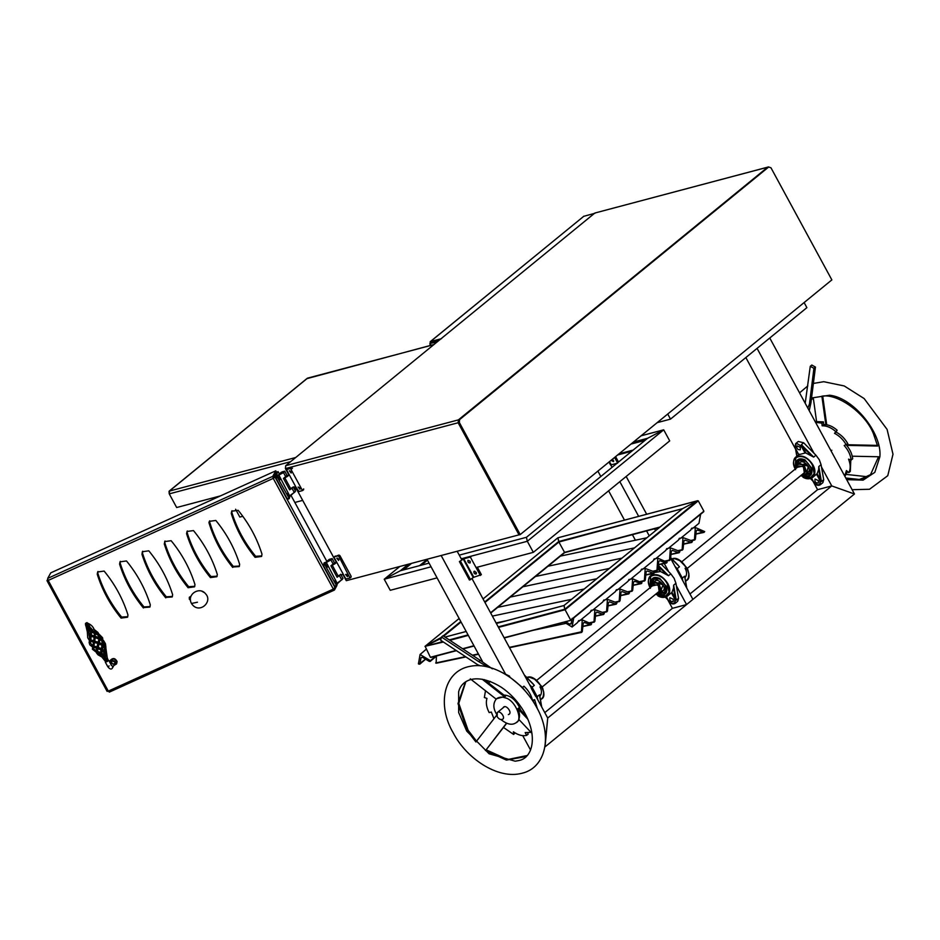 <?xml version="1.0" encoding="UTF-8"?>
<svg xmlns="http://www.w3.org/2000/svg" width="940" height="940" viewBox="0 0 940 940"><rect width="100%" height="100%" fill="white"/><g stroke="black" fill="none" stroke-linecap="round" stroke-linejoin="round"><path stroke-width="1.41" d="M519.045 534.837L346.284 580.685L342.795 574.246M336.262 562.214L295.336 486.838M288.791 474.794L285.419 468.578L458.144 422.753L519.021 534.86M768.427 166.956L594.844 213.039L285.69 465.7L285.419 468.578M285.69 465.7L458.414 419.875L458.144 422.753M458.414 419.875L768.027 166.991M812.9 481.057L817.589 489.67L831.747 485.921L547.715 718.043L544.942 746.677M505.297 673.663L441.154 555.516M821.478 466.992L831.747 485.921L854.46 493.994L545.047 746.865L547.715 718.043L471.986 578.57M461.74 559.688L457.169 551.275M530.536 749.979L522.746 735.656M482.385 661.302L426.983 559.277M769.766 338.001L854.46 493.994L831.747 485.921L817.589 489.67L689.972 593.974M667.611 599.532L672.394 608.333L544.777 712.626M757.076 348.376L814.052 453.315M745.843 357.541L795.581 449.144M626.169 476.474L646.673 514.239M654.569 528.774L655.591 530.654M670.573 558.243L692.909 599.379L686.564 604.573L676.365 585.785M610.741 464.924L612.046 467.333M619.824 481.656L638.671 516.365M646.567 530.9L649.246 535.835M664.275 563.518L668.763 571.79M597.887 471.105L600.824 476.51M608.603 490.833L624.501 520.126M632.397 534.66L635.405 540.206M672.394 608.333L686.564 604.573M685.096 568.289C687.128 571.966 687.058 575.151 684.884 577.83M670.631 557.726L679.467 566.761L670.62 557.784M682.793 580.744L682.323 578.077L677.188 568.63L679.467 566.761M685.025 578.617L684.602 576.208L682.323 578.077M680.384 576.314L677.411 570.85M675.002 566.409L677.188 568.63M190.432 599.649L189.445 597.123M127.64 616.993L121.307 617.674C110.415 604.385 102.472 589.756 97.478 573.788L97.807 571.767M149.977 606.864L143.644 607.545C132.752 594.256 124.809 579.628 119.815 563.659L120.144 561.638M172.314 596.736L165.981 597.417C155.171 584.257 147.251 569.769 142.222 553.954L142.481 551.51M194.65 586.607L188.317 587.288C177.425 573.999 169.482 559.37 164.488 543.402L164.817 541.381M216.987 576.49L210.654 577.16C199.762 563.871 191.819 549.242 186.825 533.274L187.154 531.253M239.324 566.362L232.944 566.996C221.958 553.413 214.038 538.479 209.174 522.194L209.491 521.124M261.661 556.233L255.328 556.903C244.435 543.614 236.492 528.985 231.499 513.029L231.828 510.996M190.468 600.214L189.339 599.203L189.316 597.323L191.067 596.125M201.947 591.284L204.297 592.576M104.14 571.085C115.033 584.375 122.975 599.003 127.969 614.971L127.535 617.216L121.072 618.097C110.18 604.808 102.237 590.179 97.243 574.211L97.678 571.966L104.14 571.085M143.409 607.968C132.517 594.679 124.573 580.051 119.58 564.094L120.014 561.838L126.477 560.957C137.369 574.246 145.312 588.875 150.306 604.843L149.871 607.087L143.644 607.545M165.746 597.852C154.936 584.68 147.016 570.192 141.987 554.389L142.351 551.721L148.814 550.828C159.706 564.118 167.649 578.746 172.643 594.715L172.208 596.959L165.981 597.417M164.253 543.837C169.247 559.793 177.19 574.422 188.082 587.712L194.545 586.83L194.98 584.586C189.986 568.618 182.043 553.989 171.15 540.712L164.688 541.593L164.488 543.402M193.487 530.583C204.38 543.872 212.322 558.489 217.316 574.457L216.882 576.702L210.419 577.583C199.527 564.294 191.584 549.665 186.59 533.709L187.025 531.464L193.487 530.583M232.709 567.419C221.722 553.836 213.803 538.902 208.939 522.616L209.362 521.336L215.824 520.455C226.716 533.744 234.659 548.361 239.653 564.329L239.218 566.573L232.944 566.996M238.161 510.326L231.698 511.207L231.263 513.452C236.257 529.408 244.2 544.037 255.093 557.326L261.555 556.445L261.99 554.201C256.996 538.232 249.053 523.615 238.161 510.326M273.47 477.966L276.395 471.915L275.796 470.799L272.753 476.345L273.235 478.389L276.971 472.115L278.087 471.61L279.262 473.772M335.991 586.313L333.348 589.086L334.37 590.085L109.334 692.122L108.312 691.123L107.101 691.382L47 580.673L48.199 580.427L108.312 691.123L333.348 589.086L273.235 478.389L48.199 580.427L47.705 578.382L50.76 572.848L275.796 470.799M47.728 579.24L47.024 580.532M273.235 478.389L275.044 477.144L278.087 471.61M326.709 561.145L290.766 494.957M338.165 582.365L337.389 583.775M109.416 692.04L334.464 590.003L336.649 586.019L335.169 586.689M279.133 475.522L289.908 496.32L295.536 491.127L293.233 486.885M282.012 471.892L284.726 471.199L283.481 472.573L278.487 475.288M284.726 471.199L287.029 475.44L283.457 478.437L289.673 489.869L291.988 488.26L294.291 492.501M283.751 471.692L277.958 475.887M293.186 487.167L291.988 488.26M281.084 472.397L279.051 474.277L280.39 474.195M280.379 474.171L281.307 473.56M281.295 473.537L280.002 473.76M276.995 475.957L275.749 477.132L275.996 478.155L287.217 498.811L289.262 498.599L277.476 477.473L278.064 474.947L276.995 475.957M289.908 496.32L289.262 498.599L288.697 498.141L287.217 498.811L287.769 499.269M279.615 478.002L278.745 477.156L279.955 479.811L279.615 478.002M288.427 494.24L287.558 493.382L288.768 496.05L288.427 494.24M326.568 562.895L337.354 583.693L342.982 578.5L340.68 574.258M327.837 561.58L326.497 561.65L329.282 559.359L332.161 558.583L330.915 559.958L325.933 562.661M332.396 564.776L334.476 562.837L330.904 565.81L337.107 577.254L339.434 575.633L341.737 579.886M331.127 558.924L327.355 560.98L331.221 559.089L325.404 563.26M336.966 576.995L339.434 575.633M327.825 561.556L328.753 560.933M328.73 560.91L327.355 560.98M324.441 563.33L323.196 564.505L323.43 565.528L334.652 586.196L336.696 585.972L324.923 564.858L325.51 562.32L324.441 563.33M337.354 583.693L336.696 585.972L336.144 585.514L334.652 586.196L335.216 586.642M327.061 565.375L326.192 564.529L327.39 567.196L327.061 565.375M335.874 581.613L335.004 580.767L336.214 583.423L335.874 581.613M127.769 616.675L121.636 617.075C110.744 603.786 102.801 589.157 97.807 573.188L98.007 571.485M150.106 606.559L143.973 606.946C133.081 593.657 125.138 579.028 120.144 563.06L120.344 561.356M172.443 596.43L166.309 596.818C155.5 583.658 147.58 569.17 142.551 553.366L142.68 551.228M194.78 586.302L188.646 586.689C177.754 573.4 169.811 558.771 164.817 542.815L165.017 541.099M217.117 576.173L210.983 576.561C200.091 563.272 192.148 548.643 187.154 532.686L187.354 530.971M239.453 566.045L233.273 566.397C222.287 552.814 214.367 537.88 209.503 521.594L209.691 520.842M261.79 555.916L255.657 556.304C244.764 543.014 236.821 528.386 231.828 512.429L232.027 510.714M127.675 616.91L121.401 617.498C110.509 604.209 102.566 589.58 97.572 573.623L97.866 571.673M150.012 606.782L143.738 607.369C132.846 594.08 124.903 579.451 119.909 563.495L120.203 561.544M172.349 596.653L166.075 597.253C155.264 584.081 147.345 569.593 142.316 553.789L142.539 551.416M165.017 540.994L164.582 543.238C169.576 559.194 177.519 573.823 188.411 587.112L194.686 586.525M217.023 576.396L210.748 576.984C199.856 563.695 191.913 549.077 186.919 533.109L187.213 531.171M239.359 566.268L233.038 566.82C222.052 553.237 214.132 538.303 209.268 522.017L209.55 521.042M231.886 510.913L231.593 512.852C236.586 528.821 244.529 543.438 255.422 556.727L261.696 556.139M660.127 592.811L664.533 592.247C670.255 589.004 658.893 573.811 653.923 579.263L652.63 584.41M651.925 586.172L652.16 584.093L655.051 581.12C658.27 577.442 667.647 587.935 662.947 590.766L659.469 593.011L657.366 592.823M659.046 583.54L660.632 583.529L658.693 582.612L659.046 583.54M659.304 591.236C660.538 589.415 660.056 587.418 657.847 585.256L653.841 584.61M665.873 587.441L664.533 592.188L660.268 592.788L664.662 592.094L665.873 587.441M654.099 579.169L652.536 583.341L653.97 579.275L658.905 578.899L653.97 579.275L655.133 577.571M663.111 584.856L660.561 591.378L663.111 584.856L654.428 581.848L654.017 584.457L654.428 581.848L663.111 584.856M656.978 593.14C664.698 596.418 667.882 594.268 666.519 586.689L659.763 578.417C652.807 575.809 650.057 578.5 651.538 586.49M661.231 564.164L670.796 573.846L674.156 578.37L675.931 583.305L673.639 585.173L676.271 600.178L678.551 598.31L677.716 601.283L675.061 603.457L671.219 603.304M658.129 567.137L660.503 571.508L668.516 575.715L670.796 573.846M660.503 571.508L654.569 572.519M671.971 592.294L675.366 598.533L673.545 588.146L671.971 592.294L667.459 596.101C664.462 597.969 661.231 597.864 657.789 595.807M673.545 588.146L673.639 585.173M658.635 593.058L665.215 593.081C666.789 591.93 667.2 589.732 666.46 586.513M659.927 578.511L653.241 578.429L651.949 584.88M678.551 598.31L675.931 583.305M673.24 599.215L673.169 601.67C670.443 601.67 669.351 600.343 669.903 597.676L673.24 599.215M675.366 598.533L676.271 600.178M658.164 566.855L660.632 571.403M657.166 422.659L670.502 419.123L806.884 307.662L804.111 302.562L806.884 307.662M667.729 414.023L670.502 419.123L667.729 414.023M497.166 716.633L497.284 712.555C499.833 709.759 505.661 717.549 502.724 719.206C500.703 720.052 498.846 719.194 497.166 716.633M399.829 566.479L384.225 579.228L390.241 590.297L384.225 579.228L431.072 566.808M461.258 558.795L527.317 541.276L533.332 552.344L669.715 440.884L663.699 429.815L641.057 435.819M408.336 564.223L400.346 570.756L384.225 579.228L400.346 570.756L429.075 563.13M459.261 555.129L526.435 537.304L527.317 541.276L663.699 429.815L647.59 438.287L633.442 442.047M390.241 590.297L437.088 577.877M476.051 567.537L533.332 552.344L527.317 541.276L526.435 537.304L647.59 438.287L663.699 429.815L669.715 440.884M610.941 464.196L609.379 461.704M615.606 456.629L618.532 462.034M614.584 457.463L617.521 462.868M612.633 459.049L613.456 461.622L611.106 460.306M617.662 463.115L611.094 464.853M612.116 459.472L613.761 460.953M480.375 575.503L470.353 557.056L463.784 558.795L459.413 561.591L469.424 580.039L473.807 577.242L481.386 574.669L477.332 567.196M460.541 561.286L470.552 579.733M464.806 557.961L459.413 561.591M470.353 557.056L471.375 556.221M474.712 571.191L476.474 573.341M476.216 572.378L476.169 574.011C474.348 574.011 473.631 573.13 473.995 571.344L476.216 572.378M470.212 561.309L470.164 562.942C468.343 562.942 467.615 562.061 467.991 560.275L470.212 561.309M434.01 344.487L306.969 378.632M169.106 493.183L169.517 490.962L169.259 493.864L176.661 507.518L220.465 495.897M307.215 378.315L169.153 491.138L295.701 457.51M169.741 491.268L168.977 491.89M302.692 500.374L294.843 502.465M242.779 516.272L239.829 517.059L235.588 509.233L239.829 517.059M296.676 489.305L294.819 489.799M295.853 487.789L293.997 488.283M539.971 686.893C542.004 690.571 541.934 693.743 539.772 696.434M524.532 675.343L534.355 685.354L524.614 675.496M537.715 699.618L537.198 696.681L532.063 687.222L534.355 685.354M539.901 697.21L539.49 694.813L537.198 696.681M535.577 696.27L531.241 688.28M529.655 684.778L532.063 687.222M289.32 489.247L291.329 488.189M289.508 489.576L293.115 487.202M283.492 478.507L286.876 476.404L287.017 475.44M283.657 471.504L279.885 473.56L283.786 471.751M291.294 494.593L294.843 492.102M289.309 489.223L292.963 487.284L295.959 487.167L286.817 470.282L286.982 469.401L290.472 468.473L302.492 490.61L303.502 489.787M295.959 487.167L299.002 491.538L302.492 490.61L303.679 488.894M291.2 471.657L289.309 470.776L291.153 473.043L291.2 471.657M300.001 487.895L298.109 487.026L299.954 489.282L300.001 487.895M286.817 470.282L288.004 468.566M287.205 475.781L288.768 475.252L287.147 476.58L283.504 478.519M288.85 474.077L287.793 476.145M844.872 476.333L847.61 471.598M844.707 476.028L846.435 470.541L848.797 472.656L850.312 471.41L850.818 459.942M848.797 472.656C850.759 469.013 850.677 464.513 848.562 459.155L851.147 460.048L852.674 458.802C852.098 453.691 849.784 448.85 845.73 444.291M851.147 460.048C850.582 454.937 848.268 450.096 844.202 445.537L847.845 443.727C844.907 438.51 840.971 434.621 836.059 432.083L837.141 430.214C832.617 426.278 828.116 424.398 823.663 424.551L823.428 421.872L815.133 421.578M846.329 444.973C843.38 439.755 839.455 435.866 834.532 433.328L836.059 432.083M834.532 433.328L837.141 430.214M835.625 431.448C831.089 427.524 826.601 425.644 822.136 425.797L823.663 424.551M822.136 425.797L821.901 423.118L823.428 421.872M821.901 423.118L815.556 422.354M609.155 601.905L608.38 602.81L607.463 611.047L606.57 611.775L607.452 599.321L616.863 602.798L616.805 603.421L615.9 604.15L609.379 601.847M607.463 611.047L602.857 612.563M616.805 603.421L608.051 605.818M496.085 622.938L507.224 620.576M603.762 600.108L607.452 599.321M602.387 612.386L606.1 611.599M621.751 591.624L620.964 592.529L620.059 600.754L619.166 601.482L620.048 589.028L629.459 592.517L629.389 593.128L628.496 593.857L621.963 591.554M620.059 600.754L615.442 602.27M629.389 593.128L620.635 595.525M492.372 616.1L571.579 599.309M616.346 589.815L620.048 589.028M614.971 602.105L618.696 601.318M634.336 581.331L633.56 582.236L632.644 590.461L631.75 591.201L632.644 578.746L641.985 582.835L641.08 583.576L634.559 581.261M632.644 590.461L628.038 591.989M641.985 582.835L633.231 585.232M497.718 607.346L584.163 589.016M628.942 579.522L632.644 578.746M627.567 591.812L631.28 591.025M646.932 571.038L646.144 571.943L645.24 580.18L644.346 580.908L645.228 568.453L654.639 571.931L654.569 572.554L653.676 573.283L647.143 570.98M645.24 580.18L640.622 581.696M654.569 572.554L645.815 574.951M510.314 597.064L596.759 578.735M641.527 569.24L645.228 568.453M640.152 581.519L643.877 580.732M499.222 606.124L499.116 607.052M659.516 560.757L658.74 561.662L657.824 569.887L656.931 570.615L657.824 558.16L667.165 562.261L666.26 562.99L659.739 560.687M657.824 569.887L653.218 571.403M667.165 562.261L658.411 564.658M522.899 586.772L609.343 568.442M654.123 558.947L657.824 558.16M652.748 571.238L656.461 570.439M511.807 595.831L511.713 596.759M672.112 550.464L671.325 551.369L670.42 559.594L669.527 560.334L670.408 547.879L679.82 551.357L679.749 551.968L678.856 552.708L672.323 550.394M670.42 559.594L665.802 561.121M679.749 551.968L670.995 554.365M535.495 576.479L621.939 558.149M666.707 548.654L670.408 547.879M665.332 560.945L669.057 560.158M524.403 585.549L524.297 586.478M684.696 540.171L683.92 541.076L683.004 549.312L682.111 550.041L682.992 537.586L692.404 541.064L692.345 541.687L691.441 542.415L684.919 540.112M683.004 549.312L678.398 550.828M692.345 541.687L683.591 544.084M548.079 566.197L634.524 547.867M679.303 538.373L682.992 537.586M677.928 550.652L681.641 549.865M536.987 575.256L536.893 576.185M697.034 530.09L696.258 530.994L695.341 539.219L694.448 539.96L695.33 527.505L704.683 531.594L703.778 532.334L697.257 530.019M695.341 539.219L691.241 540.641M704.683 531.594L695.917 534.002M560.416 556.104L646.861 537.786M691.64 528.292L695.33 527.505M690.771 540.465L693.979 539.783M549.324 565.175L549.242 565.951M596.571 612.198L595.784 613.103L594.879 621.328L593.986 622.068L594.867 609.614L604.279 613.091L604.209 613.702L603.316 614.443L596.783 612.128M594.879 621.328L590.261 622.856M604.209 613.702L595.455 616.1M591.166 610.389L594.867 609.614M589.791 622.68L593.516 621.892M583.975 622.491L583.199 623.396L582.283 631.621L581.39 632.35L582.271 619.895L591.624 623.995L590.72 624.724L584.198 622.421M582.283 631.621L509.468 647.601M436.43 656.096L436.137 663.147L465.805 656.86M591.624 623.995L582.87 626.393M533.38 630.27L566.033 623.349M578.582 620.682L582.271 619.895M435.666 662.982L465.5 656.649M472.362 655.204L478.378 653.923M509.339 647.355L580.92 632.185M545.576 547.832L530.83 559.888M429.345 661.408L422.401 657.283L421.038 657.636L419.922 663.899L418.406 663.863L420.074 654.51L430.426 660.667L429.345 661.408L436.348 656.002M425.514 659.128L418.923 664.169M430.426 660.667L435.678 656.191M420.074 654.51L426.09 649.364M693.332 527.928L698.972 523.322L700.629 514.227M565.645 621.704L569.781 624.231L571.309 622.973M680.995 538.009L690.7 530.09L691.687 528.198L692.193 528.856M668.411 548.302L678.363 540.171L679.35 538.291L679.855 538.937M655.814 558.583L665.767 550.452L666.754 548.572L667.271 549.23M643.23 568.876L653.183 560.745L654.17 558.865L654.675 559.523M630.634 579.169L640.587 571.038L641.573 569.147L642.091 569.805M618.05 589.451L628.002 581.32L628.989 579.439L629.495 580.097M605.454 599.744L615.406 591.613L616.393 589.732L616.91 590.39M592.87 610.036L602.822 601.905L603.809 600.026L604.314 600.672M580.274 620.318L590.226 612.187L591.213 610.307L591.73 610.965M573.741 617.933L572.084 627.015L577.642 622.48L578.629 620.6L579.134 621.258M572.084 627.015L564.035 622.139M569.781 624.231L571.144 623.866L572.178 618.344M456.44 650.656L430.391 657.283L431.131 657.366L430.391 657.283L425.115 646.297L440.895 638.471M504.11 637.731L570.815 620.318L564.811 609.238L570.651 620.071L703.884 511.184L570.815 620.318L504.24 637.978L570.815 620.33L703.696 511.748M682.358 508.775L563.976 605.513L496.367 623.455L563.976 605.536L564.811 609.238L564.153 605.771M441.389 637.379L425.115 646.297L430.391 657.283L456.135 650.457M498.505 627.391L565.034 609.743L698.279 500.856L703.884 511.184L698.279 500.856L697.539 500.773L682.499 508.681L697.539 500.773L557.843 537.833L558.901 542.028L564.682 552.603L558.901 542.028L558.019 538.068M484.958 602.458L558.901 542.028L682.499 508.681L558.677 541.534L484.699 601.988M459.143 618.496L425.115 646.297L443.386 642.02M805.263 474.195L809.669 473.631C815.391 470.388 804.029 455.195 799.059 460.647L797.637 464.853M797.073 467.556L797.296 465.464L800.198 462.504C803.418 458.826 812.795 469.319 808.083 472.15L804.616 474.395L802.513 474.207M804.193 464.924L805.78 464.912L803.829 463.996L804.193 464.924M804.452 472.62C805.686 470.787 805.204 468.79 802.995 466.639L798.988 465.993M811.02 468.825L809.681 473.572L805.416 474.171L810.268 473.02L811.02 468.825M797.684 464.76L799.118 460.659L804.053 460.283L799.247 460.553L797.684 464.76M808.247 466.24L806.955 472.703L808.247 466.24L799.435 463.502L808.247 466.24M802.125 474.524C809.845 477.802 813.03 475.652 811.667 468.073L804.91 459.801C797.943 457.193 795.205 459.883 796.685 467.873M795.029 447.428L795.639 443.633L798.307 441.459L803.665 442.787L815.943 455.23L819.304 459.742L821.078 464.689L818.787 466.557L821.407 481.562L823.698 479.694L822.864 482.655L820.197 484.84L816.355 484.688M798.73 454.772L795.416 448.662L795.639 443.633L796.497 443.198L802.302 446.735L805.65 452.892L813.652 457.099L815.943 455.23M805.65 452.892L798.8 454.678L795.534 448.662C794.77 442.881 796.85 442.329 801.773 447.017L805.028 453.021M817.118 473.678L820.514 479.917L818.693 469.53L817.118 473.678L812.607 477.485C809.61 479.353 806.379 479.247 802.936 477.191M818.693 469.53L818.787 466.557M803.77 474.441L810.351 474.465C811.925 473.302 812.348 471.116 811.608 467.897M805.075 459.895L798.389 459.813L797.096 466.264M823.698 479.694L821.078 464.689M818.388 480.599L818.317 483.043C815.579 483.054 814.498 481.727 815.05 479.048L818.388 480.599M820.514 479.917L821.407 481.562M805.78 452.786L801.374 444.655L803.665 442.787M800.351 447.393L800.281 449.837C797.555 449.837 796.462 448.509 797.014 445.842L800.351 447.393M531.053 732.331L525.166 732.601L526.67 735.374C522.581 736.314 518.14 735.115 513.369 731.778L513.616 734.457L503.499 727.454M527.505 732.859L528.198 734.128L526.67 735.374M515.108 732.93L513.616 734.457M493.958 718.748L491.315 712.038L489.188 712.602C486.427 707.327 485.686 702.603 486.955 698.408L484.359 697.515L485.51 690.63M488.436 682.816L490.457 681.524M511.301 678.269L522.393 687.434L528.315 694.766M532.393 700.359L532.498 700.265C531.218 694.966 528.351 690.277 523.921 686.188L522.194 687.775M532.498 700.265L534.625 699.701L533.109 700.946L534.131 703.05M534.625 699.701L537.445 708.889M811.584 397.973L829.632 395.211C853.367 397.679 882.19 432.964 879.887 456.711L874.823 472.338L863.12 480.129L846.67 479.647M825.837 424.61L821.866 396.187C837.716 393.132 865.482 413.318 873.436 433.681L877.596 446.042L846.67 445.36M852.251 456.206L878.559 456.758L870.205 475.382L859.477 479.976L846.317 479.001M811.396 399.535L813.37 398.443L816.519 421.202M877.455 445.407L846.635 444.726M870.593 475.064L859.372 479.471L845.777 478.002M822.712 396.128L826.718 424.739M501.008 719.617C507.118 724.482 512.147 725.504 516.119 722.695L519.362 719.946M520.831 710.299C516.612 700.5 510.996 695.436 503.993 695.083M516.119 722.695C523.451 719.911 515.132 699.736 505.18 697.856C502.066 696.669 499.175 696.951 496.531 698.726C493.112 702.826 492.983 707.714 496.12 713.413L496.543 714.153M531.97 733.329L518.821 719.394C519.996 716.339 519.679 712.779 517.87 708.69L518.621 708.067L526.518 716.303M484.3 679.608L505.485 696.305L496.531 698.726M465.77 681.9L458.767 703.332L468.049 730.168L476.674 741.355M506.707 723.283L486.133 749.815L507.6 759.543L527.505 755.443M466.722 731.097L489.106 753.786L515.226 761.2L518.668 760.577C532.816 758.204 538.244 735.95 523.909 711.474C517.975 701.534 510.432 693.462 501.29 687.246C477.109 672.241 461.481 679.526 458.626 691.934L458.661 712.508L466.722 731.097M465.394 682.158L457.991 703.602L467.298 730.791L475.91 741.977L496.602 715.305M486.133 749.815L506.261 723.506M485.369 750.437L506.402 760.096L526.141 756.512M527.834 719.17L517.87 708.69M482.197 679.209L504.721 696.928M470.282 678.821L496.226 699.184M508.352 714.6L509.174 714.212C512.265 712.461 506.143 704.283 503.464 707.221L502.912 707.949M583.399 216.6L430.191 341.725L430.144 343.359L437.664 341.502M583.599 216.353L594.938 213.274M438.674 340.668L431.072 342.689M441.53 338.647L430.473 341.572L583.881 216.2M430.99 343.123L431.754 342.501M431.014 345.274L430.144 343.359L436.9 342.125M336.79 576.655L338.799 575.597M334.288 557.702L336.32 561.486L334.616 564L330.962 565.939L334.346 563.812L334.487 562.86M338.741 581.966L342.289 579.475M338.952 555.058L334.452 556.809L337.942 555.881L338.905 556.468L349.962 578.029L351.149 576.314L339.928 555.646L338.952 555.058L337.942 555.881M336.32 561.486L345.509 578.359L346.472 578.946L349.962 578.029L351.149 576.314L350.973 577.195M338.67 559.065L336.779 558.196L338.623 560.463L338.67 559.065M347.471 575.315L345.579 574.434L347.424 576.702L347.471 575.315M337.542 558.09L338.882 559.723M346.343 574.34L347.683 575.973M334.675 563.201L336.238 562.672L335.263 563.565M336.779 576.643L340.433 574.692L343.429 574.587M501.796 672.323L509.468 676.095L509.997 677.329M480.446 665.802L477.767 664.78L440.672 640.222L441.483 637.014L442.998 635.769L480.34 660.444L478.613 661.584L480.129 660.35M492.349 668.834L480.34 660.444M441.483 637.014L478.613 661.584M487.566 666.918L478.812 661.689M813.923 368.315L810.268 366.295L811.796 365.049L815.45 367.07L813.923 368.315L809.481 403.906L807.824 408.113M810.268 366.295L805.204 403.272M809.411 404.106L810.926 402.861L809.211 410.651M810.926 402.861L815.45 367.07M459.331 422.483L520.208 534.59L831.853 279.897L770.976 167.802L768.709 166.991L459.601 419.604L459.331 422.483L458.203 422.788L519.068 534.895L520.208 534.59M767.581 167.285L458.473 419.91L458.203 422.788M108.37 660.291L105.421 661.936M108.123 660.632L105.773 661.654L106.749 661.713M105.973 661.913L105.773 661.654C101.027 654.757 106.279 648.988 104.046 643.641L103.694 642.889M106.643 661.337L106.631 661.302C105.315 657.741 105.362 657.636 106.784 660.996M107.9 661.02L108.135 660.385M88.078 623.337L87.667 623.913C88.337 625.37 88.172 625.488 87.197 624.254C88.172 625.488 88.337 625.37 87.679 623.913L85.775 624.618M107.031 660.843C105.879 657.201 106.091 657.142 107.665 660.667L105.879 648.071M105.633 658.235L106.032 659.481M87.608 623.784L86.586 624.395M86.633 624.548C87.15 626.016 87.244 625.981 86.903 624.43C87.244 625.981 87.15 626.016 86.633 624.548L86.562 624.559M106.584 661.043C104.516 658.047 104.258 658.2 105.797 661.525L105.797 661.525M86.233 624.618L86.386 624.031L85.575 624.254L87.667 633.419M85.481 623.396L87.009 622.574L85.505 623.855L87.843 623.161M111.531 661.643L111.66 660.996M110.004 662.677L110.309 660.526C112.882 658.094 115.068 658.576 116.865 661.983L116.513 663.945L113.787 665.579M110.438 660.327L110.544 660.103C113.117 657.659 115.303 658.153 117.1 661.56L116.619 663.722M106.067 661.502L105.832 662.183L106.067 661.502M107.407 660.843L107.395 661.525L107.407 660.843M108.135 660.162L106.467 655.65M115.232 662.406L112.295 660.785L115.232 662.406M112.377 660.738L115.232 662.312L112.377 660.738M115.068 663.241C112.835 664.592 111.707 663.969 111.684 661.372C111.707 663.969 112.835 664.592 115.068 663.241M112.306 660.209L115.738 662.453L114.504 664.275L115.738 662.453L112.306 660.209L111.108 662.406L112.306 660.209M112.436 660.714C114.539 660.538 115.409 661.408 115.033 663.311C112.753 664.756 111.625 664.134 111.637 661.443L112.436 660.714C114.539 660.538 115.409 661.408 115.033 663.311C112.753 664.756 111.625 664.134 111.637 661.443L112.436 660.714M594.844 213.039L767.581 167.214M671.947 558.924L674.767 558.665L680.842 561.004L687.763 569.44L688.891 573.776L688.292 578.147L686.541 580.509C694.825 576.408 680.395 554.306 671.959 558.936M679.491 560.322L686.858 567.819L688.186 570.968M686.635 587.841L684.602 576.208M47.705 578.382L272.753 476.345M335.145 587.853L275.044 477.144M283.481 472.573L285.784 476.827M275.749 477.132L277.241 476.451M275.996 478.155L277.476 477.473M330.915 559.958L333.218 564.2M323.196 564.505L324.676 563.836M323.43 565.528L324.923 564.858M197.459 602.211L191.466 603.48C186.39 594.186 199.785 586.196 205.519 593.739C213.439 601.694 198.869 615.007 191.466 603.48M653.147 582.671L658.928 583.634L661.784 591.366L661.043 592.329M657.695 592.564L659.304 592.459L658.164 584.586L652.254 585.902M649.093 585.162C647.907 580.473 648.459 577.289 650.739 575.621C656.966 573.048 662.653 575.691 667.811 583.552C670.502 588.417 670.385 592.6 667.459 596.101L655.439 594.409M655.533 594.327L664.803 597.053L669.022 592.247L667.271 583.834C660.045 569.558 642.267 574.269 650.409 588.311M665.438 597.182L667.788 599.556M666.413 596.783L668.422 600.495C673.346 605.172 675.425 604.632 674.661 598.839L671.395 592.835M658.329 565.398L668.516 575.715M665.743 573.776L658.235 566.174M658.012 568.195L659.892 571.638M651.643 573.811L651.808 574.751M651.773 574.775L651.608 573.823M675.32 598.451L675.061 603.457C672.641 604.643 670.385 603.656 668.293 600.495L666.307 596.83M671.853 592.4L675.19 598.557L674.661 598.839M409.781 563.836L401.791 570.369M411.485 563.389L403.495 569.922M427.101 559.476L419.522 565.668M427.453 560.123L421.226 565.21M646.438 439.227L632.303 442.975M633.149 450.084L619.014 453.844M463.255 559.077L473.267 577.524M463.784 558.795L473.807 577.242M433.81 344.651L307.627 378.127M169.517 490.962L307.58 378.139M169.259 493.864L290.613 461.681M296.582 489.129L294.725 489.623M295.571 487.272L293.715 487.766M526.823 677.517L529.655 677.27L535.718 679.596L542.639 688.033L543.766 692.369L543.167 696.74L541.428 699.102C549.7 695.001 535.283 672.899 526.846 677.529M534.366 678.915L541.745 686.423L543.062 689.561M541.558 706.704L539.49 694.813M290.472 468.473L291.482 467.638M291.435 469.06L292.458 468.226M284.844 477.861L290.648 488.565M472.667 655.403L478.507 654.17M462.903 648.941L474.065 645.98M462.598 648.741L473.924 645.733M449.849 640.305L468.32 635.405M425.115 646.297L442.775 641.609M449.25 639.893L468.049 634.911M498.235 626.898L564.811 609.238L697.539 500.773M445.02 637.097L466.193 631.48M563.976 605.536L682.499 508.681M557.843 537.833L483.054 598.945L557.843 537.809L697.715 500.703M460.788 621.528L443.198 635.898M461.047 622.01L443.668 636.204M660.021 527.023L564.517 552.368L490.574 612.798M564.67 552.614L490.715 613.056L564.682 552.626L659.469 527.481M659.516 527.446L564.682 552.603M798.295 464.055L804.064 465.018L806.931 472.75L806.179 473.701M802.842 473.948L804.44 473.842L803.312 465.97L797.39 467.286M794.23 466.546C793.055 461.857 793.607 458.673 795.886 457.005C802.114 454.431 807.801 457.075 812.959 464.936C815.638 469.8 815.52 473.983 812.607 477.485L800.586 475.781M800.668 475.711L809.951 478.425L814.158 473.631L812.418 465.218C805.192 450.941 787.414 455.653 795.557 469.683M810.586 478.554L812.936 480.939M811.549 478.166L813.57 481.879C818.482 486.556 820.561 486.004 819.798 480.223L816.543 474.218M801.374 444.655L813.652 457.099M810.891 455.16L802.384 446.547M795.757 449.297L796.944 456.135L795.698 449.203M820.467 479.835L820.197 484.84C817.788 486.015 815.532 485.028 813.441 481.879L811.455 478.213M802.431 446.629L801.773 447.017M816.989 473.784L820.338 479.94L819.798 480.223M338.905 556.468L339.928 555.646M332.313 565.281L338.118 575.985M809.481 403.906L811.009 402.661M458.473 419.91L459.601 419.604M111.073 665.085L112.53 666.119L112.553 667.811L115.033 663.311M109.158 665.955L107.771 666.672C109.921 669.409 111.519 669.785 112.553 667.811M686.541 580.509L685.601 581.273M686.799 588.135L684.943 577.501M678.222 565.269L670.643 557.596M279.051 474.277L279.392 474.9M287.722 499.316L289.214 498.635M276.618 475.581L278.099 474.912M332.161 558.583L334.464 562.825M326.497 561.65L326.826 562.273M324.053 562.954L325.546 562.285M666.436 591.401L664.745 592.071M656.731 577.971L655.721 577.9M665.814 590.179L664.345 588.111M664.639 587.042L666.295 585.996M649.998 587.747L650.727 575.621L654.158 572.824M667.964 599.885L665.332 597.206M651.678 574.857L651.502 573.846M799.035 465.946L681.841 561.732M831.841 450.248L831.054 450.883M806.073 471.304L687.281 568.383M653.899 584.562L536.716 680.325M504.298 706.821L497.284 712.555M660.926 589.921L542.157 686.987M403.601 569.887L411.591 563.365M421.32 565.187L427.465 560.17M645.063 440.355L630.916 444.103M631.774 451.212L617.639 454.972M610.471 464.842L608.956 462.057M296.546 489.07L294.69 489.564M293.421 487.226L295.078 486.791M541.428 699.102L540.476 699.877M541.722 707.009L539.819 696.093M533.097 683.874L524.356 675.014M287.863 468.637L286.841 469.471M302.633 490.539L303.655 489.705M606.911 611.799L603.022 612.621M616.241 604.173L608.039 605.912M619.495 601.518L615.618 602.34M628.825 593.892L620.623 595.631M632.091 591.225L628.202 592.047M641.421 583.599L633.219 585.338M644.675 580.932L640.798 581.754M654.005 573.306L645.803 575.045M657.272 570.651L653.382 571.473M666.601 563.025L658.4 564.764M669.856 560.357L665.978 561.18M679.185 552.732L670.984 554.471M682.452 550.064L678.562 550.887M691.781 542.439L683.58 544.178M694.789 539.983L691.417 540.7M704.119 532.357L695.917 534.096M594.315 622.092L590.438 622.914M603.644 614.466L595.443 616.205M581.731 632.385L509.527 647.695M478.554 654.252L472.785 655.486M465.923 656.931L436.477 663.182M591.06 624.759L582.859 626.498M425.632 659.198L419.757 664.204M437.288 655.368L430.179 661.443M430.955 657.436L456.464 650.668M462.927 648.952L474.077 646.003M444.996 637.085L466.181 631.457M459.131 618.485L424.974 646.391M800.269 458.955L799.27 460.471M811.584 472.785L809.88 473.454M805.38 461.152L802.713 461.188L801.949 458.908M801.867 459.343L800.868 459.272M805.862 471.61L806.45 470.999M807.225 472.855L808.306 473.513M795.146 469.13L795.875 457.005L799.306 454.208M813.112 481.268L810.48 478.589M796.815 456.241L795.534 448.897M488.647 682.64L490.175 681.394M871.521 474.218L866.151 476.603L846.447 474.441M813.406 383.426L823.745 381.699L844.226 385.952L864.13 398.548L887.09 429.404L893 454.22L887.76 475.711L869.512 489.27L852.122 489.693M799.541 392.861L807.824 385.894M522.029 773.244C546.34 767.616 552.837 734.857 536.235 706.633C522.17 680.713 492.819 661.76 470.376 666.272C442.928 670.972 437.077 705.881 453.245 732.871C465.747 757.558 497.307 779.942 522.029 773.244M430.591 345.391L429.768 343.876M335.322 556.057L334.311 556.88M350.103 577.959L351.125 577.125M110.474 663.558L111.637 661.443M105.339 662.195L107.771 666.672M108.735 660.35L111.167 664.827M104.587 645.945L103.494 644.875M102.307 644.018L99.546 642.678M98.324 642.243L94.823 641.233M93.577 640.88L90.757 639.776M89.629 638.871L87.902 624.407M105.386 657.577L105.304 652.125M104.563 648.295L103.212 646.356M102.084 645.416L99.205 643.923M97.995 643.489L94.458 642.466M93.213 642.114L90.522 641.115M89.335 640.363L87.714 637.778L86.915 625.417M105.574 658.082L104.939 655.486L105.915 647.237L105.445 643.7L103.565 640.551M101.814 639.094L100.087 638.119M98.759 637.532L95.763 636.486M94.505 636.086L91.685 635.087M90.463 634.465L88.983 633.09M102.343 641.162L100.063 639.553M98.806 638.953L95.621 637.79M94.376 637.391L91.474 636.392M90.263 635.828L88.865 634.876M88.313 623.573L91.709 630.67L90.487 643.066L92.308 645.345M93.518 645.874L96.926 646.955M98.16 647.343L101.309 648.647M102.46 649.329L104.223 650.832M105.186 655.85L104.939 654.98M103.929 652.548L102.119 650.656M100.98 649.928L97.795 648.588M96.573 648.189L93.342 647.178M92.085 646.673L89.84 644.899L89.136 642.561L90.557 633.231L89.829 628.602L88.395 625.829M87.913 623.302C101.038 628.766 92.226 647.495 93.753 649.023L96.115 650.739M97.408 651.279L100.474 652.525M101.708 653.147L103.67 654.475M103.729 656.32L101.908 654.769M100.439 653.946L97.877 652.854M96.221 652.195L92.379 649.188L94.517 635.182L93.871 632.009L90.992 628.038M101.802 656.966L97.948 654.769L96.421 652.842L96.15 650.221L98.712 640.058L98.653 636.815L97.384 633.854L95.093 631.586M92.743 630.023L91.392 629.189M89.57 627.967L88.771 627.344M103.811 656.778L102.636 655.956M100.592 654.875L97.995 653.018L97.408 651.397L100.087 639.036L99.64 635.487L97.913 632.432L93.636 629.06M85.552 624.971L85.998 626.298M89.077 630.587L90.522 631.551M91.85 632.232L94.282 633.278M95.704 633.889L98.136 635.146M99.887 636.427L101.109 637.802L102.343 643.689L100.427 653.1L101.038 655.956L105.456 661.502M103.964 657.389L101.708 653.394L103.529 644.605L102.578 637.72L99.135 634.241M96.562 632.867L95.363 632.338M93.706 631.645L91.721 630.728M90.228 629.835L88.983 628.743M85.505 623.855L85.54 624.771"/></g></svg>
